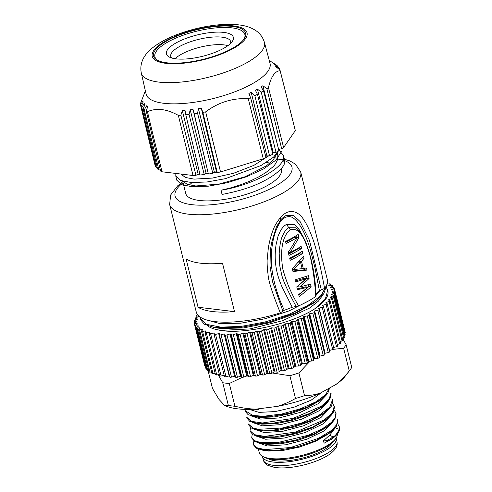 <?xml version="1.0" encoding="UTF-8"?>
<svg xmlns="http://www.w3.org/2000/svg" width="492" height="492" viewBox="0 0 492 492"><rect width="100%" height="100%" fill="white"/><g stroke="black" fill="none" stroke-linecap="round" stroke-linejoin="round"><path stroke-width="0.74" d="M277.802 155.601L277.752 159.137L283.367 159.476L283.447 155.583L279.339 150.355M175.865 173.442L175.792 175.995L180.478 180.459L191.425 182.55L207.095 181.972L225.527 178.645L260.969 165.54L273.429 157.255L279.954 149.088M222.077 194.475L221.025 190.232C246.799 186.271 278.884 171.733 283.367 159.476L284.419 163.719L284.542 159.814L283.472 155.577M176.88 180.226L181.468 184.672L192.477 186.763L208.344 186.179L227.23 182.723L246.597 176.708L263.73 168.861L275.95 160.066L281.553 151.505M197.772 174.328L199.93 174.266M205.25 173.897L208.362 173.553M213.528 172.803L216.892 172.206M228.774 169.42L236.855 166.929M182.889 181.277L187.341 184.402L195.785 185.964L218.731 184.156L245.01 176.788L266.516 165.798L273.226 159.875L276.535 154.224M275.139 157.311L274.05 156.708M268.693 155.872L253.921 165.343L233.712 173.233L212.298 178.086L194.094 179.119L185.336 177.44L180.995 174.057M270.01 163.055A49.261 15.713 -13.9 0 0 267.673 162.717A49.261 15.713 -13.9 0 0 266.135 162.551M208.313 173.436A49.261 15.713 -13.9 0 0 207.907 173.608M192.12 182.587A49.261 15.713 -13.9 0 0 189.383 185.029M182.686 181.222L185.705 193.424A49.261 15.713 -13.9 0 0 237.298 196.843A49.261 15.713 -13.9 0 0 281.344 169.758L281.098 168.75M277.752 159.137C276.166 163.049 274.462 165.681 272.66 167.046L265.889 172.532L258.558 176.96L250.022 181.087L240.637 184.764L230.822 187.852L221.025 190.232M254.069 409.239L258.306 409.572L258.097 408.858M258.269 409.565L254.604 409.221M258.306 409.572L258.134 408.858M207.993 370.255L212.507 388.514L219.014 399.449L224.537 405.353L225.6 405.869A66.426 21.187 -13.9 0 0 255.988 409.129L277.101 406.423C283.158 404.682 289.29 402.032 295.495 398.477L289.862 375.728L272.408 372.998M242.427 377.284L229.29 383.502L234.918 406.251C242.421 408.04 249.444 409 255.988 409.129M229.29 383.502A72.982 23.278 166.1 0 1 222.728 382.714L218.153 374.707M224.537 405.353L228.362 405.463L222.728 382.714M228.362 405.463A72.982 23.278 -13.9 0 0 234.918 406.251M310.058 361.189L298.896 372.942L304.53 395.685C310.243 395.562 315.544 394.682 320.433 393.046A66.426 21.187 -13.9 0 1 277.101 406.423M298.896 372.942A72.982 23.278 166.1 0 1 289.862 375.728M295.495 398.477A72.982 23.278 -13.9 0 0 304.53 395.685M349.886 370.175L345.138 376.288A66.426 21.187 -13.9 0 1 336.024 384.43C340.433 380.931 344.843 376.442 349.252 370.962A72.982 23.278 -13.9 0 0 349.886 370.175A72.982 23.278 -13.9 0 0 351.731 367.389L346.097 344.64A72.982 23.278 166.1 0 1 343.625 348.219L333.484 349.314M349.252 370.962L343.625 348.219M342.69 338.564L346.097 344.64M336.024 384.43L320.433 393.046M326.989 284.105L329.511 283.847A1.458 0.467 166.1 0 1 330.452 284.05A1.458 0.467 166.1 0 1 330.273 284.364L328.736 285.624A69.335 22.115 166.1 0 1 328.988 285.84L331.829 285.668A1.458 0.467 166.1 0 1 332.635 285.883A1.458 0.467 166.1 0 1 332.377 286.252L330.556 287.519A69.335 22.115 166.1 0 1 330.729 287.758L333.41 287.715A1.458 0.467 166.1 0 1 334.086 287.937A1.458 0.467 166.1 0 1 333.736 288.367L331.663 289.622A69.335 22.115 166.1 0 1 331.743 289.886L334.24 289.979A1.458 0.467 166.1 0 1 334.794 290.2A1.458 0.467 166.1 0 1 334.339 290.686L332.026 291.916A69.335 22.115 166.1 0 1 332.02 292.199L334.308 292.42A1.458 0.467 166.1 0 1 334.744 292.635A1.458 0.467 166.1 0 1 334.179 293.183L331.657 294.37A69.335 22.115 166.1 0 1 331.559 294.677L333.607 295.028A1.458 0.467 166.1 0 1 333.945 295.225A1.458 0.467 166.1 0 1 333.25 295.827L330.544 296.965A69.335 22.115 166.1 0 1 330.366 297.285L332.149 297.758A1.458 0.467 166.1 0 1 332.395 297.937A1.458 0.467 166.1 0 1 331.571 298.595L328.717 299.665A69.335 22.115 166.1 0 1 328.447 299.997L329.954 300.587A1.458 0.467 166.1 0 1 330.12 300.741A1.458 0.467 166.1 0 1 329.154 301.448L326.178 302.445A69.335 22.115 166.1 0 1 325.827 302.783L327.039 303.49A1.458 0.467 166.1 0 1 327.143 303.613A1.458 0.467 166.1 0 1 326.036 304.363L322.967 305.268A69.335 22.115 166.1 0 1 322.537 305.612L323.435 306.424A1.458 0.467 166.1 0 1 323.49 306.51A1.458 0.467 166.1 0 1 322.235 307.303L319.117 308.115A69.335 22.115 166.1 0 1 318.613 308.453L319.191 309.363A1.458 0.467 166.1 0 1 319.21 309.413A1.458 0.467 166.1 0 1 317.807 310.237L314.665 310.944A69.335 22.115 166.1 0 1 314.093 311.282L314.345 312.279A1.458 0.467 166.1 0 1 312.795 313.133L309.671 313.73L320.138 356.03L323.262 355.439A1.458 0.467 -13.9 0 0 324.812 354.584A1.458 0.467 -13.9 0 0 324.812 354.578L314.345 312.279L324.812 354.584M309.671 313.73A69.335 22.115 166.1 0 1 309.031 314.056L308.958 315.132A1.458 0.467 166.1 0 1 307.254 315.962L304.173 316.436L314.64 358.736L317.721 358.268A1.458 0.467 -13.9 0 0 319.425 357.432L319.499 356.362A69.335 22.115 -13.9 0 0 320.138 356.03M319.499 356.362L309.031 314.056M304.173 316.436A69.335 22.115 166.1 0 1 303.484 316.756L303.078 317.893A1.458 0.467 166.1 0 1 301.245 318.693L298.244 319.037L308.718 361.343L311.713 360.993A1.458 0.467 -13.9 0 0 313.545 360.193L313.951 359.055A69.335 22.115 -13.9 0 0 314.64 358.736M313.951 359.055L303.484 316.756M298.244 319.037A69.335 22.115 166.1 0 1 297.506 319.345L296.781 320.532A1.458 0.467 166.1 0 1 294.831 321.294L291.947 321.51L302.414 363.809L305.298 363.594A1.458 0.467 -13.9 0 0 307.248 362.838L307.974 361.645A69.335 22.115 -13.9 0 0 308.718 361.343M307.974 361.645L297.506 319.345M291.947 321.51A69.335 22.115 166.1 0 1 291.166 321.799L290.126 323.023A1.458 0.467 166.1 0 1 288.084 323.73L285.348 323.816L295.821 366.122L298.558 366.036A1.458 0.467 -13.9 0 0 300.594 365.328L301.639 364.098A69.335 22.115 -13.9 0 0 302.414 363.809M301.639 364.098L291.166 321.799M285.348 323.816A69.335 22.115 166.1 0 1 284.536 324.087L283.189 325.335A1.458 0.467 166.1 0 1 281.086 325.987L278.521 325.944L288.988 368.244L291.553 368.287A1.458 0.467 -13.9 0 0 293.663 367.641L295.009 366.386A69.335 22.115 -13.9 0 0 295.821 366.122M295.009 366.386L284.536 324.087M278.521 325.944A69.335 22.115 166.1 0 1 277.691 326.184L276.055 327.444A1.458 0.467 166.1 0 1 273.903 328.029L271.541 327.856L282.008 370.156L284.37 370.335A1.458 0.467 -13.9 0 0 286.522 369.75L288.158 368.483A69.335 22.115 -13.9 0 0 288.988 368.244M288.158 368.483L277.691 326.184M271.541 327.856A69.335 22.115 166.1 0 1 270.692 328.072L268.786 329.332A1.458 0.467 166.1 0 1 266.615 329.843L264.487 329.535L274.954 371.835L277.082 372.149A1.458 0.467 -13.9 0 0 279.259 371.632L281.166 370.371A69.335 22.115 -13.9 0 0 282.008 370.156M281.166 370.371L270.692 328.072M264.487 329.535A69.335 22.115 166.1 0 1 263.632 329.72L261.473 330.968A1.458 0.467 166.1 0 1 259.302 331.405L257.427 330.968L267.9 373.274L269.77 373.705A1.458 0.467 -13.9 0 0 271.947 373.268L274.106 372.026A69.335 22.115 -13.9 0 0 274.954 371.835M274.106 372.026L263.632 329.72M257.427 330.968A69.335 22.115 166.1 0 1 256.584 331.122L254.198 332.34A1.458 0.467 166.1 0 1 252.052 332.697L250.446 332.137L260.92 374.443L262.519 374.996A1.458 0.467 -13.9 0 0 264.665 374.64L267.051 373.428A69.335 22.115 -13.9 0 0 267.9 373.274M267.051 373.428L256.584 331.122M250.446 332.137A69.335 22.115 166.1 0 1 249.616 332.26L247.033 333.435A1.458 0.467 166.1 0 1 244.93 333.699L243.626 333.029L254.093 375.334L255.403 376.005A1.458 0.467 -13.9 0 0 257.5 375.734L260.083 374.566A69.335 22.115 -13.9 0 0 260.92 374.443M260.083 374.566L249.616 332.26M243.626 333.029A69.335 22.115 166.1 0 1 242.814 333.121L240.059 334.234A1.458 0.467 166.1 0 1 238.03 334.412L237.027 333.637L247.494 375.937L248.497 376.718A1.458 0.467 -13.9 0 0 250.526 376.534L253.288 375.421A69.335 22.115 -13.9 0 0 254.093 375.334M253.288 375.421L242.814 333.121M237.027 333.637A69.335 22.115 166.1 0 1 236.252 333.687L233.356 334.732A1.458 0.467 166.1 0 1 231.418 334.824L230.736 333.945L241.203 376.245L241.886 377.124A1.458 0.467 -13.9 0 0 243.823 377.038L246.72 375.986A69.335 22.115 -13.9 0 0 247.494 375.937M246.72 375.986L236.252 333.687M230.736 333.945A69.335 22.115 166.1 0 1 229.998 333.963L226.99 334.929A1.458 0.467 166.1 0 1 225.17 334.929L235.637 377.229A1.458 0.467 -13.9 0 0 237.458 377.229L240.465 376.263A69.335 22.115 -13.9 0 0 241.203 376.245M240.465 376.263L229.998 333.963M219.364 334.788L229.819 377.026A1.458 0.467 -13.9 0 0 229.825 377.057A1.458 0.467 -13.9 0 0 231.504 377.118L234.592 376.245A69.335 22.115 -13.9 0 0 235.274 376.263M224.807 333.957A69.335 22.115 166.1 0 1 224.124 333.939L221.037 334.818A1.458 0.467 166.1 0 1 219.358 334.757A1.458 0.467 166.1 0 1 219.352 334.726L219.315 333.674A69.335 22.115 166.1 0 1 218.688 333.619L215.558 334.4A1.458 0.467 166.1 0 1 214.026 334.296A1.458 0.467 166.1 0 1 214.026 334.216L214.321 333.096A69.335 22.115 166.1 0 1 213.756 333.004L210.619 333.674A1.458 0.467 166.1 0 1 209.235 333.539A1.458 0.467 166.1 0 1 209.26 333.404L209.881 332.229A69.335 22.115 166.1 0 1 209.383 332.106L206.265 332.66A1.458 0.467 166.1 0 1 205.035 332.494A1.458 0.467 166.1 0 1 205.096 332.303L206.031 331.085A69.335 22.115 166.1 0 1 205.613 330.932L202.556 331.362A1.458 0.467 166.1 0 1 201.468 331.171A1.458 0.467 166.1 0 1 201.579 330.919L202.827 329.677A69.335 22.115 166.1 0 1 202.489 329.486L199.524 329.794A1.458 0.467 166.1 0 1 198.577 329.585A1.458 0.467 166.1 0 1 198.756 329.277L200.299 328.016A69.335 22.115 166.1 0 1 200.041 327.795L197.2 327.973A1.458 0.467 166.1 0 1 196.394 327.758A1.458 0.467 166.1 0 1 196.652 327.383L198.473 326.122A69.335 22.115 166.1 0 1 198.301 325.876L195.619 325.919A1.458 0.467 166.1 0 1 194.943 325.698A1.458 0.467 166.1 0 1 195.293 325.267L197.372 324.019A69.335 22.115 166.1 0 1 197.286 323.748L194.789 323.662A1.458 0.467 166.1 0 1 194.235 323.441A1.458 0.467 166.1 0 1 194.691 322.949L197.003 321.725A69.335 22.115 166.1 0 1 197.009 321.436L194.727 321.214A1.458 0.467 166.1 0 1 194.285 320.999A1.458 0.467 166.1 0 1 194.857 320.452L197.378 319.265A69.335 22.115 166.1 0 1 197.47 318.964L195.422 318.613A1.458 0.467 166.1 0 1 195.09 318.41A1.458 0.467 166.1 0 1 195.779 317.807L198.485 316.676A69.335 22.115 166.1 0 1 198.67 316.356L196.88 315.876A1.458 0.467 166.1 0 1 196.634 315.698A1.458 0.467 166.1 0 1 197.458 315.046L197.772 314.929M234.592 376.245L224.124 333.939M224.5 376.515A1.458 0.467 -13.9 0 0 224.493 376.595A1.458 0.467 -13.9 0 0 226.025 376.7L229.155 375.925A69.335 22.115 -13.9 0 0 229.555 375.956M229.155 375.925L218.688 333.619M214.045 334.16L213.756 333.004M219.727 375.703A1.458 0.467 -13.9 0 0 219.703 375.845A1.458 0.467 -13.9 0 0 221.086 375.974L224.18 375.316M209.561 332.832L209.383 332.106M215.564 374.603A1.458 0.467 -13.9 0 0 215.502 374.799A1.458 0.467 -13.9 0 0 216.738 374.959L219.37 374.492M205.742 331.46L205.613 330.932M201.468 331.171L211.935 373.477A1.458 0.467 -13.9 0 0 213.024 373.662L215.145 373.36M202.593 329.911L202.489 329.486M198.577 329.585L209.045 371.891A1.458 0.467 -13.9 0 0 209.992 372.093L211.554 371.934M200.127 328.152L200.041 327.795M196.394 327.758L206.861 370.058A1.458 0.467 -13.9 0 0 207.673 370.273L208.633 370.218M198.374 326.19L198.301 325.876M194.943 325.698L205.41 368.004A1.458 0.467 -13.9 0 0 206.087 368.225L206.406 368.219M194.235 323.441L204.703 365.74A1.458 0.467 -13.9 0 0 204.893 365.9M327.432 282.328A1.458 0.467 166.1 0 1 327.561 282.463A1.458 0.467 166.1 0 1 327.451 282.715L327.346 282.82M344.744 333.022L344.812 332.992A1.458 0.467 -13.9 0 0 345.261 332.5L334.794 290.2M343.982 335.796L344.646 335.483A1.458 0.467 -13.9 0 0 345.218 334.935L334.744 292.635M331.657 294.37L331.737 294.708M342.469 338.65L343.717 338.127A1.458 0.467 -13.9 0 0 344.412 337.524L333.945 295.225M330.544 296.965L330.642 297.359M340.224 341.577L342.038 340.894A1.458 0.467 -13.9 0 0 342.863 340.236L332.395 297.937M328.717 299.665L328.834 300.151M337.266 344.535L339.628 343.748A1.458 0.467 -13.9 0 0 340.587 343.047L330.12 300.741M326.178 302.445L326.337 303.078M333.637 347.512L336.503 346.663A1.458 0.467 -13.9 0 0 337.61 345.913L327.143 303.613M322.967 305.268L323.201 306.215M319.117 308.115L329.585 350.415L332.709 349.603A1.458 0.467 -13.9 0 0 333.957 348.816A1.458 0.467 -13.9 0 0 333.902 348.73M314.665 310.944L325.138 353.244L328.275 352.536A1.458 0.467 -13.9 0 0 329.677 351.712A1.458 0.467 -13.9 0 0 329.658 351.669L319.216 309.462M207.489 325.747A61.672 19.668 -13.9 0 0 217.993 329.868C240.416 335.403 291.239 324.234 314.695 308.878L325.323 299.111L327.715 290.341L326.46 287.672M327.727 290.335L327.924 291.129C328.982 296.387 324.572 302.309 314.695 308.878M324.566 353.582A69.335 22.115 -13.9 0 0 325.138 353.244M329.818 435.051L323.49 440.746L324.105 443.218L330.95 439.627L333.213 437.911L327.617 441.226L327.401 440.352L332.998 437.044L329.812 435.051L334.861 428.347M333.213 437.911L332.998 437.044M332.66 403.612L334.246 406.324L332.389 412.733L324.369 419.83L295.514 432.074L264.684 436.386L254.499 434.682L250.065 430.715L250.539 427.511M334.32 410.328L335.913 413.04L335.237 417.505L331.331 422.462L322.365 428.79L308.189 435.272L277.439 442.615L260.655 442.572L254.647 440.697L251.732 437.431L252.212 434.227M265.723 450.684L262.58 450.168L277.918 450.346L297.063 446.908L315.913 440.488L330.452 432.345L336.51 426.177L337.783 420.629L337.573 419.756L336.7 424.621L331.866 430.174L318.435 438.384L290.6 447.492L265.016 449.627L256.929 447.732L253.398 444.147L253.86 440.924M337.647 423.772L339.222 426.472L339.179 429.332L335.07 427.683M333.182 421.662L324.48 430.74L306.891 439.233L285.741 444.793L267.31 445.955L257.298 442.603M331.516 414.959L322.801 424.036L305.218 432.523L284.075 438.083L265.649 439.239L255.625 435.881M329.849 408.255L321.135 417.327L303.546 425.808L282.408 431.367L263.989 432.529L253.964 429.159M333.004 437.025C335.163 436.06 337.217 433.495 339.173 429.344L339.375 430.211M323.49 440.746L324.105 443.218M323.779 440.998L327.401 440.352M327.617 441.226L324.289 443.071M339.234 426.466L339.394 430.205C338.724 432.696 336.669 435.272 333.225 437.929M331.614 439.122L330.95 439.627M334.252 406.324L334.468 407.198L333.189 412.751L327.125 418.92L312.598 427.062L293.742 433.477L274.604 436.908L259.266 436.742L253.06 434.774L250.287 431.595L250.065 430.715M335.913 413.04L336.128 413.913L334.849 419.461L328.791 425.635L314.253 433.778L295.403 440.192L276.264 443.624L260.92 443.452L254.721 441.49L251.947 438.304L251.732 437.431M262.587 450.168L256.375 448.206L253.614 445.02M329.382 388.102L325.63 394.615L315.858 401.847L300.489 408.747L281.904 413.981L263.595 416.25L252.759 415.482L245.102 410.574M330.913 392.899L329.148 399.215L321.325 406.214L293.066 418.403L262.377 422.985L251.578 421.373L246.756 417.29M332.586 399.609L329.652 407.358L318.392 415.715L301.455 423.034L282.451 427.972L258.528 429.319L252.943 428.028L248.411 424.006L248.62 424.879L251.387 428.058L257.605 430.02L272.937 430.192L292.07 426.767L310.926 420.353L325.446 412.21L331.534 406.035L332.795 400.482L332.592 399.609M329.609 387.979L327.863 393.139L322.125 398.778L307.598 406.921L288.749 413.341L269.61 416.767L254.29 416.589L248.054 414.633L245.317 411.447M331.128 393.772L329.88 399.319L323.785 405.494L309.265 413.637L290.409 420.057L271.27 423.483L255.951 423.304L249.721 421.349L246.972 418.163M322.358 391.983L311.147 400.156L294.025 407.204L275.163 411.576L259.007 412.382L249.352 409.387M328.213 401.509L319.511 410.586L301.928 419.092L280.754 424.657L262.328 425.814L252.255 422.437M253.109 415.943L253.398 415.611M326.553 394.787L317.863 403.864L300.28 412.37L279.093 417.942L260.668 419.098L250.6 415.728M257.427 417.105L260.256 417.45L274.413 416.921L291.092 413.52L307.168 407.776L319.585 400.697M320.71 399.805L325.083 395.168M251.676 415.23L255.975 416.822M255.938 423.311L261.922 424.166L276.061 423.649L292.758 420.236L308.841 414.498L321.264 407.413L323.798 405.494M322.543 406.398L326.719 401.958M253.128 421.853L257.562 423.532M260.748 430.537L263.583 430.881L277.734 430.346L294.413 426.951L310.489 421.207L322.906 414.129M324.05 413.225L328.287 408.772M254.93 428.643L259.309 430.26M262.414 437.253L265.243 437.597L279.401 437.062L296.086 433.667L312.162 427.917L324.572 420.838M325.686 419.959L329.954 415.482M256.633 435.358L261.024 436.982M264.075 443.962L266.904 444.307L281.067 443.772L297.746 440.377L313.822 434.633L326.233 427.554M327.315 426.699L331.62 422.185M258.294 442.074L262.673 443.698M265.735 450.678L268.564 451.023L282.728 450.488L299.407 447.093L315.483 441.342L327.9 434.27M328.957 433.434L333.275 428.907M259.979 448.802L264.309 450.401M258.38 449.122L259.284 452.769A40.141 12.804 -13.9 0 0 262.593 456.385A40.141 12.804 -13.9 0 0 270.416 458.507A40.141 12.804 -13.9 0 0 325.698 446.422A40.141 12.804 -13.9 0 0 335.974 438.224A40.141 12.804 -13.9 0 0 337.309 434.049M262.175 449.264A38.683 12.337 -13.9 0 0 261.892 449.7M262.593 456.385L264.216 457.246A38.683 12.337 -13.9 0 0 301.547 456.441A38.683 12.337 -13.9 0 0 334.935 439.75L335.974 438.224M336.079 438.071A37.952 12.103 166.1 0 1 336.165 438.372A37.952 12.103 166.1 0 1 314.689 455.401A37.952 12.103 166.1 0 1 273.023 462.031A37.952 12.103 166.1 0 1 262.488 456.607A37.952 12.103 166.1 0 1 262.427 456.299M267.949 458.606A34.668 11.058 -13.9 0 0 275.299 460.77A34.668 11.058 -13.9 0 0 308.632 456.348A34.668 11.058 -13.9 0 0 332.272 442.689M300.569 262.377L293.829 269.511L302.125 268.675L300.569 262.377L298.607 262.144M284.419 163.713C282.605 169.322 272.353 176.985 261.972 181.942C251.855 187.126 238.552 191.29 222.07 194.438M293.829 269.511L292.439 269.345M298.761 294.88L306.713 288.404M308.053 287.143L308.638 286.578L308.189 284.776M299.806 286.971L309.081 278.484L308.386 275.686L295.046 279.88L295.563 281.984L306.073 278.761L296.774 286.879L297.469 289.677L308.152 287.156L298.681 294.573L299.197 296.67L311.153 286.879L310.464 284.081L299.806 286.971L297.303 286.67L304.566 280.237M306.018 278.755L306.559 278.183L306.141 276.504M295.335 281.055L303.576 278.46L306.073 278.761M297.273 288.884L305.649 286.854L308.152 287.156M292.851 271.006L304.48 269.788L304.118 268.312M299.105 261.572L299.265 262.224M289.862 258.946A63.862 20.369 -13.9 0 0 300.329 253.005L300.212 252.55M288.65 254.05A63.862 20.369 -13.9 0 0 299.118 248.109L299.001 247.654M296.319 237.501L296.061 235.766M285.711 242.162A63.862 20.369 -13.9 0 0 294.517 237.285L297.027 237.587A67.509 21.531 166.1 0 1 286.043 243.509L285.526 241.412A67.509 21.531 -13.9 0 0 298.17 234.42L298.952 237.568L296.43 237.267M311.153 286.879L308.638 286.578M309.081 278.484L306.559 278.183M302.026 268.275L303.232 268.423L301.498 261.424L304.056 258.202L303.539 256.104L292.279 268.693L292.968 271.492L307.002 270.096L304.48 269.788M307.002 270.096L306.479 267.992L303.232 268.423M301.498 261.424L299.45 261.178M304.056 258.202L302.106 257.968M302.844 253.306L302.328 251.209A67.509 21.531 -13.9 0 1 289.677 258.202L290.2 260.299A67.509 21.531 166.1 0 0 302.844 253.306L300.329 253.005M297.027 237.587C296.061 239.801 290.2 249.684 288.207 252.255L288.988 255.403A67.509 21.531 166.1 0 0 301.633 248.411L299.118 248.109M301.633 248.411L301.116 246.314A67.509 21.531 -13.9 0 1 290.274 252.433L288.25 252.193M290.274 252.433L298.952 237.568M234.493 311.627A67.509 21.531 166.1 0 1 198.067 307.254L234.493 311.627L222.525 263.281A67.509 21.531 -13.9 0 1 186.105 258.909L198.067 307.254M319.437 290.827L314.886 267.47L310.261 249.382C307.205 239.389 304.031 231.824 300.747 226.683C297.691 221.714 294.056 217.753 290.932 216.886C287.217 216.006 283.798 217.482 280.668 221.302C272.396 233.805 270.532 251.56 271.547 266.467C273.466 281.861 277.716 296.455 284.296 310.261L280.323 312.857C272.285 293.171 268.195 280.255 268.042 274.099C267.408 270.274 267.101 265.692 267.119 260.354L268.361 247.654C269.844 239.586 271.664 233.134 273.823 228.306C274.45 226.172 276.498 222.771 279.966 218.104C286.289 210.582 292.832 209.451 299.585 214.709C303.625 218.276 307.74 225.551 311.922 236.547C315.679 245.963 319.905 263.238 324.591 288.373L319.437 290.827A63.862 20.369 -13.9 0 1 315.919 294.062M282.912 311.202L272.531 281.695L270.01 266.19L270.348 250.348L271.59 242.679L276.424 226.843L280.631 219.955C283.091 217.366 284.862 215.927 285.944 215.637L293.749 215.576L300.102 221.584L309.493 240.41L321.337 289.948M298.656 305.895A67.509 21.531 -13.9 0 0 315.686 296.485C314.911 281.793 312.918 267.746 309.696 254.346C305.901 242.796 300.698 226.437 290.249 229.702C280.274 237.704 280.723 256.91 282.918 269.456C286.529 282.543 291.774 294.69 298.656 305.895L296.153 306.442C288.127 291.787 283.33 281.326 281.744 275.053L279.751 265.735L279.192 253.3C279.665 246.295 280.532 241.055 281.793 237.581C284.179 231.812 286.535 228.528 288.853 227.722L295.667 227.771M296.153 306.442L292.217 307.254L282.064 286.99C279.462 280.926 277.679 275.489 276.713 270.674C274.923 262.291 274.721 253.577 276.104 244.524L278.054 236.142L280.588 230.545C282.451 227.55 284.438 225.508 286.529 224.42L294.327 224.377L298.736 228.755L303.859 238.017M315.71 295.637L315.686 296.485M284.296 310.261A63.862 20.369 -13.9 0 0 292.217 307.254M324.591 288.373A67.509 21.531 -13.9 0 0 327.309 279.524L300.717 172.089A67.509 21.531 166.1 0 1 240.36 209.211A67.509 21.531 166.1 0 1 169.654 204.524L196.24 311.959A67.509 21.531 -13.9 0 0 280.323 312.857M200.355 319.425L204.278 324.203L214.02 327.451L239.284 327.684L268.165 322.322L296.018 312.641L316.19 301.135L323.754 293.718L326.503 285.791M199.924 316.891L200.103 318.355L206.376 324.339L220.822 327.162L241.332 326.368L264.96 322.014L288.324 314.659L308.066 305.304L321.362 295.218L326.251 285.797M323.207 294.444L318.465 301.11L309.616 308.047L282.525 320.729L250.01 328.914L221.744 330.347L217.993 329.868M308.478 300.987L289.044 310.901L265.096 318.742L240.729 323.195L220.078 323.638L206.923 320.046M320.101 290.385L316.012 295.12M217.206 327.992L221.295 328.539L243.509 327.918L269.659 322.764L294.677 313.921L313.656 303.06M175.115 58.72A30.836 9.834 166.1 0 1 200.256 47.152A30.836 9.834 166.1 0 1 227.888 45.664M230.576 43.419A30.836 9.834 -13.9 0 0 230.637 41.574A30.836 9.834 -13.9 0 0 198.344 39.434A30.836 9.834 -13.9 0 0 170.773 56.389A30.836 9.834 -13.9 0 0 171.696 57.988M223.46 48.456A34.483 10.996 -13.9 0 0 232.285 41.414A34.483 10.996 -13.9 0 0 197.237 34.944A34.483 10.996 -13.9 0 0 169.242 57.017A34.483 10.996 -13.9 0 0 223.46 48.456M158.123 60.608A46.346 14.785 166.1 0 1 196.326 31.273A46.346 14.785 166.1 0 1 243.798 39.403M232.07 48.511A47.441 15.129 -13.9 0 0 244.216 38.825A47.441 15.129 -13.9 0 0 195.994 29.926A47.441 15.129 -13.9 0 0 157.489 60.288A47.441 15.129 -13.9 0 0 232.07 48.511M141.284 72.933L146.099 94.052A63.837 20.363 -13.9 0 0 163.848 103.295A63.837 20.363 -13.9 0 0 234.1 92.078A63.837 20.363 -13.9 0 0 270.028 63.382L264.438 42.453A63.437 20.233 166.1 0 1 246.277 63.019A63.437 20.233 166.1 0 1 181.154 82.059A63.437 20.233 166.1 0 1 141.284 72.933C139.088 61.777 145.607 53.4 152.126 48.167C158.578 42.976 166.819 38.474 176.862 34.649C191.45 29.133 206.228 25.781 221.197 24.6C229.364 23.985 236.683 24.311 243.146 25.572C247.667 26.414 251.799 28.032 255.557 30.43C259.874 33.204 262.833 37.214 264.438 42.453M144.931 92.01L140.269 104.009A71.912 22.939 166.1 0 0 140.386 104.581A71.912 22.939 166.1 0 0 140.466 104.894L142.821 101.137L143.197 102.022L141.161 106.53A71.912 22.939 166.1 0 0 141.819 107.52L144.248 103.609L144.98 104.396L143.172 108.966A71.912 22.939 166.1 0 0 144.242 109.827L146.702 105.774L147.785 106.444L146.235 111.063A71.912 22.939 166.1 0 0 147.415 111.647C152.329 109.654 157.169 108.978 161.942 109.624C166.893 110.196 172.36 112.108 178.35 115.362L192.999 175.496A72.256 23.044 -13.9 0 0 195.982 175.324L198.135 174.125L182.323 110.589L185.017 110.374L185.804 114.814A71.912 22.939 166.1 0 0 189.051 114.476L190.213 109.827L193.024 109.464L194.223 113.812A71.912 22.939 166.1 0 0 197.581 113.308L198.405 108.652L201.29 108.154L202.895 112.391A71.912 22.939 166.1 0 0 205.662 111.856L220.539 171.96L263.269 158.775A72.256 23.044 -13.9 0 0 266.006 157.545L250.582 97.674A71.912 22.939 166.1 0 1 248.282 98.701C232.778 97.859 218.571 102.244 205.662 111.856M182.323 110.589L180.847 115.22A71.912 22.939 166.1 0 1 178.35 115.362M250.582 97.674L248.884 93.468L251.197 92.361L254.844 95.632A71.912 22.939 166.1 0 0 257.433 94.304L255.342 90.233L257.421 89.083L261.258 92.189A71.912 22.939 166.1 0 0 263.54 90.823L261.08 86.893L262.882 85.725L266.861 88.671A71.912 22.939 166.1 0 0 268.447 87.558L283.601 147.538L295.317 130.626A72.256 23.044 -13.9 0 0 295.175 129.95L279.997 70.036A71.912 22.939 166.1 0 1 280.132 70.688C274.917 71.088 271.024 76.715 268.447 87.558M269.259 60.485L276.16 64.87A71.912 22.939 166.1 0 1 277.236 65.725L273.773 63.634L274.505 64.421L278.589 67.176A71.912 22.939 166.1 0 1 279.241 68.16L275.557 66.002L275.932 66.894L279.936 69.802A71.912 22.939 166.1 0 1 279.997 70.036M180.847 115.22L195.982 175.324M198.141 174.125L200.103 173.965M189.051 114.476L204.242 174.555A72.256 23.044 -13.9 0 1 200.103 174.992L185.804 114.814M204.242 174.555L206.111 173.332L190.213 109.827M206.111 173.332L208.165 173.073L193.024 109.464M208.165 173.073L194.223 113.812M208.54 174.002A72.256 23.044 -13.9 0 0 212.833 173.356L214.383 172.132L198.405 108.652M197.581 113.308L212.833 173.356M214.383 172.132L216.492 171.769L201.29 108.154M216.492 171.769L217.243 172.594L202.895 112.391M217.243 172.594A72.256 23.044 -13.9 0 0 220.539 171.96M248.282 98.701L263.269 158.775M265.729 156.487L266.916 155.921L251.197 92.361M266.916 155.921L269.542 155.853L254.844 95.632M269.542 155.853A72.256 23.044 -13.9 0 0 272.851 154.156L257.433 94.304M272.55 152.994L273.226 152.618L257.421 89.083M273.226 152.618L276.024 152.397L261.258 92.189M276.024 152.397A72.256 23.044 -13.9 0 0 278.946 150.657L263.54 90.823M278.607 149.347L262.882 85.725M278.773 149.236L281.701 148.867L266.861 88.671M281.701 148.867A72.256 23.044 -13.9 0 0 283.601 147.538M280.132 70.688L295.317 130.626M279.597 69.55L279.241 68.16M277.396 66.371L277.236 65.725M140.386 104.581L154.906 164.666A72.256 23.044 -13.9 0 0 155.029 165.127L155.269 165.097M140.466 104.894L155.029 165.127M143.086 102.262L142.821 101.137M141.819 107.52L156.444 167.747A72.256 23.044 -13.9 0 1 155.607 166.487L141.161 106.53M144.642 105.257L144.248 103.609M156.444 167.747L157.243 167.606M144.242 109.827L158.934 170.047A72.256 23.044 -13.9 0 1 157.569 168.953L143.172 108.966M147.243 108.043L146.702 105.774M158.934 170.047L160.275 169.758M147.415 111.647L161.991 171.776A72.256 23.044 -13.9 0 1 160.595 171.075L146.235 111.063M161.991 171.776L192.999 175.496M323.262 355.439L312.795 313.133M308.958 315.132L319.425 357.432M317.721 358.268L307.254 315.962M303.078 317.893L313.545 360.193M311.713 360.993L301.245 318.693M296.781 320.532L307.248 362.838M305.298 363.594L294.831 321.294M290.126 323.023L300.594 365.328M298.558 366.036L288.084 323.73M283.189 325.335L293.663 367.641M291.553 368.287L281.086 325.987M276.055 327.444L286.522 369.75M284.37 370.335L273.903 328.029M268.786 329.332L279.259 371.632M277.082 372.149L266.615 329.843M261.473 330.968L271.947 373.268M269.77 373.705L259.302 331.405M254.198 332.34L264.665 374.64M262.519 374.996L252.052 332.697M247.033 333.435L257.5 375.734M255.403 376.005L244.93 333.699M240.059 334.234L250.526 376.534M248.497 376.718L238.03 334.412M233.356 334.732L243.823 377.038M241.886 377.124L231.418 334.824M226.99 334.929L237.458 377.229M235.637 377.229L225.17 334.929M221.037 334.818L231.504 377.118M215.558 334.4L226.025 376.7M210.619 333.674L221.086 375.974M206.265 332.66L216.738 374.959M202.556 331.362L213.024 373.662M199.524 329.794L209.992 372.093M197.2 327.973L207.673 370.273M195.619 325.919L206.087 368.225M194.789 323.662L195.201 325.329M194.727 321.214L195.103 322.734M195.422 318.613L195.773 320.021M196.88 315.876L197.212 317.211M327.777 284.025L327.451 282.715M330.618 285.741L330.273 284.364M332.746 287.728L332.377 286.252M334.136 289.972L333.736 288.367M344.812 332.992L334.339 290.686M344.646 335.483L334.179 293.183M343.717 338.127L333.25 295.827M342.038 340.894L331.571 298.595M339.628 343.748L329.154 301.448M336.503 346.663L326.036 304.363M332.709 349.603L322.235 307.303M328.275 352.536L317.807 310.237M263.318 459.965A37.952 12.103 -13.9 0 0 273.853 465.389A37.952 12.103 -13.9 0 0 274.142 465.42A37.952 12.103 -13.9 0 0 315.704 458.685A37.952 12.103 -13.9 0 0 337.002 441.73C337.5 445.082 337.321 448.034 330.729 453.415C323.834 458.919 308.435 464.965 292.365 467.179C285.415 468.107 279.444 468.181 274.438 467.4L267.869 465.346C265.379 463.962 263.86 462.166 263.318 459.965L262.488 456.607M283.564 160.257A60.209 19.206 166.1 0 1 269.628 189.156A60.209 19.206 166.1 0 1 191.788 204.666A60.209 19.206 166.1 0 1 183.049 182.71M279.966 218.104C280.778 219.174 280.938 219.832 280.44 220.084L280.668 221.302M286.529 224.42L290.249 229.702M233.03 48.622A48.843 15.578 166.1 0 1 153.609 58.819A48.843 15.578 166.1 0 1 212.243 26.402A48.843 15.578 166.1 0 1 233.03 48.622M175.755 176.001L176.806 180.244M277.839 155.589L277.285 153.35M255.428 415.918L255.631 416.742M257.082 422.61L257.298 423.471M258.749 429.35L258.958 430.18M260.409 436.06L260.619 436.89M262.07 442.775L262.279 443.606M263.737 449.485L263.94 450.315M322.937 397.069L323.078 397.628M324.609 403.815L324.745 404.375M326.27 410.537L326.399 411.06M327.93 417.247L328.066 417.776M329.597 423.963L329.726 424.491M331.257 430.678L331.387 431.201M219.358 334.757L229.825 377.057M214.026 334.296L224.493 376.595M209.235 333.539L219.703 375.845M205.035 332.494L215.502 374.799M194.285 320.999L194.758 322.912M195.09 318.41L195.515 320.144M196.634 315.698L197.028 317.285M327.561 282.463L327.943 284.007M330.452 284.05L330.87 285.723M332.635 285.883L333.09 287.722M334.086 287.937L334.609 290.034M323.49 306.51L333.957 348.816M319.21 309.413L329.677 351.712M253.608 445.02L253.392 444.147M331.141 393.766L330.925 392.899M246.959 418.163L246.744 417.29M245.299 411.447L245.084 410.574M319.603 400.697L322.137 398.778M257.414 417.111L254.272 416.595M322.924 414.129L325.458 412.21M260.742 430.537L257.599 430.026M324.591 420.838L327.131 418.92M262.402 437.253L259.259 436.742M326.251 427.554L328.791 425.635M264.063 443.969L260.92 443.452M327.918 434.264L330.458 432.345M336.165 438.372L337.002 441.73M300.717 172.089L295.458 164.156L289.936 160.945L283.497 158.947M169.654 204.524L170.607 195.053L177.673 185.816L182.809 181.739M316.092 296C315.323 275.335 311.577 256.664 304.849 239.979L300.335 232.316C298.306 229.758 296.731 228.233 295.6 227.734M200.084 318.361L200.349 319.425M214.02 327.451L217.193 327.998M316.245 301.092L313.693 303.06M145.435 91.131L144.347 93.013"/></g></svg>

